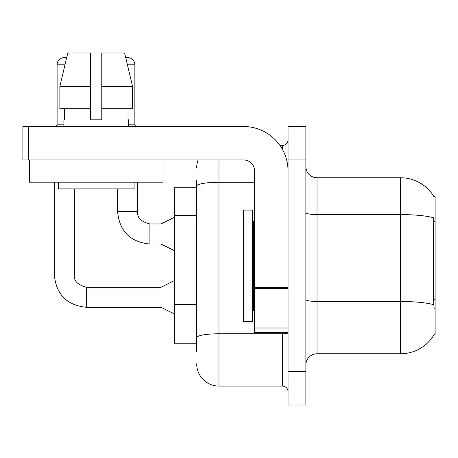 <?xml version="1.0" encoding="UTF-8"?>
<svg xmlns="http://www.w3.org/2000/svg" width="458" height="458" viewBox="0 0 458 458"><rect width="100%" height="100%" fill="white"/><g stroke="black" fill="none" stroke-linecap="round" stroke-linejoin="round"><path stroke-width="0.69" d="M434.087 196.831A38.993 38.993 0 0 0 400.567 177.756A38.993 38.993 0 0 1 434.087 196.831L435.1 196.694L435.1 334.832L434.007 334.832L434.201 334.506A38.993 38.993 0 0 1 400.567 353.776A38.993 38.993 0 0 0 434.007 334.832M196.694 207.6L196.694 179.983L196.694 187.78L174.412 187.78L174.412 343.746L196.694 343.746M305.87 364.917A11.141 11.141 0 0 1 317.01 353.776L400.567 353.776L400.567 177.756L317.01 177.756A11.141 11.141 0 0 1 305.87 166.615A11.141 11.141 0 0 0 317.01 177.756L317.01 353.776M296.956 371.598L296.956 405.021L305.87 405.021L305.87 371.598L296.956 371.598L296.956 405.021L288.048 405.021L288.048 371.598L296.956 371.598L296.956 159.928L296.956 371.598M288.048 371.598L288.048 126.505L296.956 126.505L296.956 159.928L296.956 126.505L305.87 126.505L305.87 371.598M434.201 309.213L433.486 299.532L433.646 217.762A38.993 6.773 180 0 0 400.567 214.579L317.01 214.579A11.141 1.935 0 0 1 305.87 212.644M196.694 351.544L196.694 179.983M218.976 159.928L218.976 386.083L282.477 386.083L282.477 332.605M279.941 145.444L282.477 145.444A5.57 5.57 0 0 0 288.048 139.873M196.694 341.519L196.694 312.322M288.048 391.653A5.57 5.57 0 0 0 282.477 386.083M196.694 167.725A22.282 22.282 0 0 1 198.102 159.928M218.976 386.083A22.282 22.282 0 0 1 196.694 363.801M243.484 265.766L243.484 321.464L252.392 321.464L252.392 210.062L243.484 210.062L243.484 265.766M288.048 332.605L254.625 332.605L254.625 287.555L288.048 287.555M288.048 171.069A44.563 44.563 0 0 0 243.484 126.505L28.47 126.505L28.47 159.928L243.484 159.928A11.141 11.141 0 0 1 254.625 171.069L254.625 287.555M28.47 159.928L22.9 159.928L22.9 126.505L28.47 126.505M163.048 159.928L163.048 182.21L29.364 182.21L29.364 159.928M101.773 119.824L90.632 119.824L101.773 119.824L90.632 119.824L101.773 119.824L101.773 52.979L124.628 52.979L125.773 57.788A7.242 7.242 0 0 1 134.864 64.79L134.864 124.17L135.448 126.505M63.897 124.17L57.101 124.17L57.101 64.79A7.242 7.242 0 0 1 66.61 57.908L59.866 86.402L67.778 52.979L90.632 52.979L90.632 119.824M63.897 119.824L64.383 119.824L63.897 119.824L63.897 126.505M128.515 119.824L128.028 119.824L128.515 119.824L128.515 126.505M128.028 108.683L128.028 119.824M64.383 119.824L64.383 108.683M58.326 182.21L58.326 188.896L134.085 188.896L134.085 182.21M132.545 108.683L132.545 86.402L132.545 108.683L101.773 108.683M90.632 108.683L59.866 108.683L59.866 86.402L90.632 86.402L90.632 108.683L90.632 86.402M132.545 86.402L124.628 52.979L132.545 86.402L101.773 86.402M174.412 314.005L161.044 307.318L161.044 287.263L174.412 280.582M54.319 182.21L54.319 275.012L74.368 275.012L74.368 188.896M174.412 250.726L161.044 244.04L161.044 223.985L174.412 217.304M117.597 188.896L117.597 211.733L137.646 211.733L137.646 182.21M128.515 124.17L134.864 124.17M435.1 299.532L433.486 299.532M435.1 221.546L433.486 221.546M196.694 215.397L174.412 215.397M196.694 304.524L174.412 304.524M433.766 304.696A38.993 6.773 180 0 0 400.567 301.473L317.01 301.473A11.141 1.935 0 0 1 305.87 299.538M305.87 159.928L288.048 159.928M288.048 332.811A5.57 0.968 0 0 1 282.477 333.779L218.976 333.779A22.282 3.87 180 0 0 196.694 337.649M196.694 186.137A22.282 3.87 180 0 1 218.976 182.273L254.625 182.273M282.477 149.497L282.477 145.444M252.392 220.086L253.509 221.203L253.509 310.324L254.625 310.324M288.048 288.523L254.625 288.523M254.625 328.002L288.048 328.002M161.044 307.318L86.625 307.318C67.023 305.383 56.254 294.614 54.319 275.012C56.254 294.614 67.023 305.383 86.625 307.318C67.023 305.383 56.254 294.614 54.319 275.012C56.254 294.614 67.023 305.383 86.625 307.318C67.023 305.383 56.254 294.614 54.319 275.012C56.254 294.614 67.023 305.383 86.625 307.318C67.023 305.383 56.254 294.614 54.319 275.012C56.254 294.614 67.023 305.383 86.625 307.318L86.625 287.286M57.101 64.79L64.979 64.79M161.044 244.04L149.903 244.04C130.301 242.105 119.532 231.336 117.597 211.733C119.532 231.336 130.301 242.105 149.903 244.04C130.301 242.105 119.532 231.336 117.597 211.733C119.532 231.336 130.301 242.105 149.903 244.04C130.301 242.105 119.532 231.336 117.597 211.733C119.532 231.336 130.301 242.105 149.903 244.04L149.903 224.008M127.433 64.79L134.864 64.79M74.368 275.012C73.698 280.954 77.78 285.036 86.625 287.263C77.78 285.036 73.698 280.954 74.368 275.012C73.698 280.954 77.78 285.036 86.625 287.263C77.78 285.036 73.698 280.954 74.368 275.012C73.698 280.954 77.78 285.036 86.625 287.263C77.78 285.036 73.698 280.954 74.368 275.012C73.698 280.954 77.78 285.036 86.625 287.263C77.78 285.036 73.698 280.954 74.368 275.012M137.646 211.733C136.976 217.676 141.058 221.758 149.903 223.985C141.058 221.758 136.976 217.676 137.646 211.733C136.976 217.676 141.058 221.758 149.903 223.985C141.058 221.758 136.976 217.676 137.646 211.733C136.976 217.676 141.058 221.758 149.903 223.985C141.058 221.758 136.976 217.676 137.646 211.733C136.976 217.676 141.058 221.758 149.903 223.985L161.044 223.985M253.509 221.203L254.625 221.203M253.509 310.324L252.392 311.44M161.044 287.263L86.625 287.263M57.101 124.17L56.517 126.505M117.597 211.733C119.532 231.336 130.301 242.105 149.903 244.04"/></g></svg>
